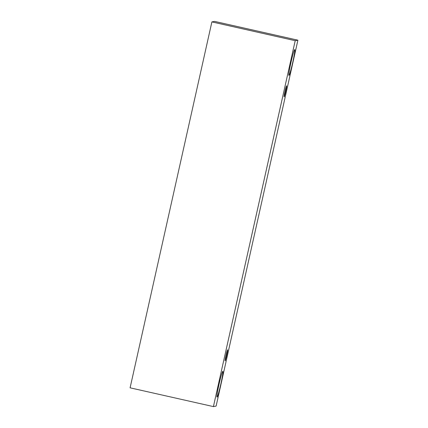 <?xml version="1.0" encoding="UTF-8"?>
<svg xmlns="http://www.w3.org/2000/svg" width="428" height="428" viewBox="0 0 428 428"><rect width="100%" height="100%" fill="white"/><g stroke="black" fill="none" stroke-linecap="round" stroke-linejoin="round"><path stroke-width="0.64" d="M225.984 355.422A5.666 0.364 -77.3 0 1 227.61 349.82A5.666 0.364 -77.3 0 1 227.616 349.82A5.666 0.364 -77.3 0 1 226.728 355.427A5.666 0.364 -77.3 0 1 225.128 360.874A5.666 0.364 -77.3 0 1 225.984 355.422M222.806 371.311A13.215 0.851 -77.3 0 1 222.828 371.311A13.215 0.851 -77.3 0 1 220.757 384.392A13.215 0.851 -77.3 0 1 217.017 397.093A13.215 0.851 -77.3 0 1 219.008 384.376A13.215 0.851 -77.3 0 1 222.806 371.311M294.715 49.605A13.215 0.851 -77.3 0 1 294.737 49.605A13.215 0.851 -77.3 0 1 292.666 62.686A13.215 0.851 -77.3 0 1 288.927 75.392A13.215 0.851 -77.3 0 1 290.917 62.67A13.215 0.851 -77.3 0 1 294.715 49.605M286.616 85.825A5.666 0.364 -77.3 0 1 286.626 85.83A5.666 0.364 -77.3 0 1 285.738 91.432A5.666 0.364 -77.3 0 1 284.139 96.878A5.666 0.364 -77.3 0 1 284.989 91.426A5.666 0.364 -77.3 0 1 286.616 85.825M297.904 40.184L216.113 406.092L213.417 406.6L295.208 40.692L297.904 40.184L214.583 21.4L211.887 21.908L295.208 40.692M213.417 406.6L130.096 387.816L211.887 21.908"/></g></svg>
